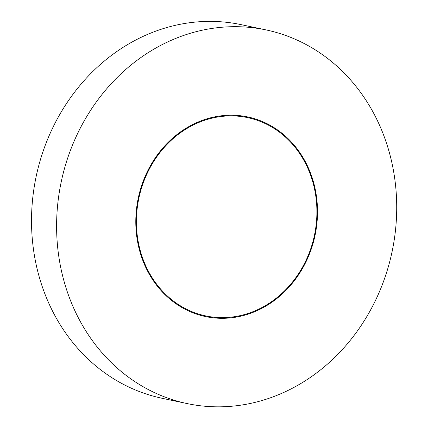 <?xml version="1.0" encoding="UTF-8"?>
<svg xmlns="http://www.w3.org/2000/svg" width="428" height="428" viewBox="0 0 428 428"><rect width="100%" height="100%" fill="white"/><g stroke="black" fill="none" stroke-linecap="round" stroke-linejoin="round"><path stroke-width="0.64" d="M396.365 195.248A190.952 169.065 101.9 0 0 266.146 29.933A190.952 169.065 101.9 0 0 61.241 181.788A190.952 169.065 101.9 0 0 187.159 403.583A190.952 169.065 101.9 0 0 396.365 195.248M316.72 205.344A101.334 89.719 101.9 0 0 247.614 117.614A101.334 89.719 101.9 0 0 138.87 198.201A101.334 89.719 101.9 0 0 205.697 315.901A101.334 89.719 101.9 0 0 316.72 205.344M266.146 29.933L241.066 24.631A190.952 169.065 101.9 0 0 36.161 176.486A190.952 169.065 101.9 0 0 162.078 398.275L187.159 403.583M135.976 228.252A102.025 90.335 -78.1 0 1 247.753 116.94A102.025 90.335 -78.1 0 1 315.035 235.443A102.025 90.335 -78.1 0 1 205.552 316.576A102.025 90.335 -78.1 0 1 135.976 228.252"/></g></svg>
